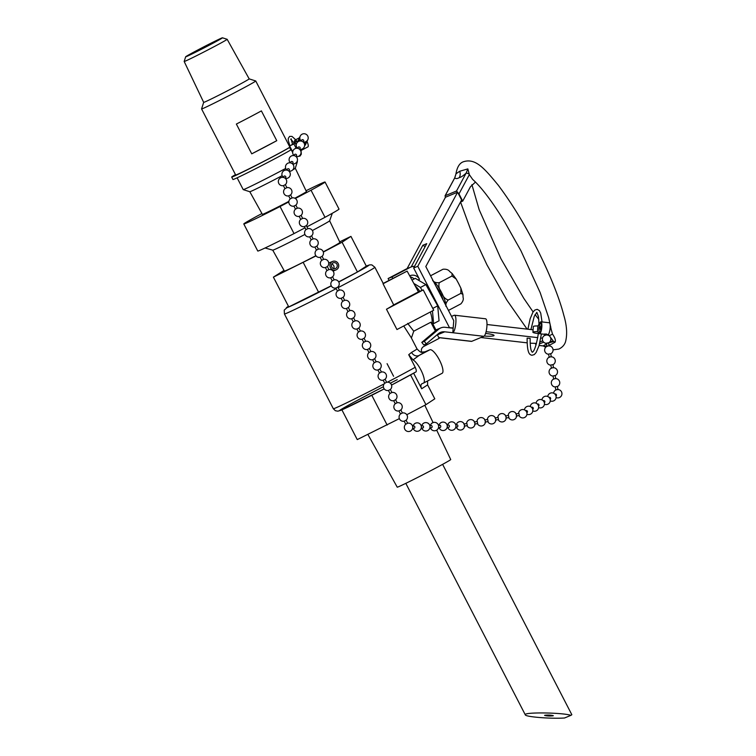 <?xml version="1.0" encoding="UTF-8"?>
<svg xmlns="http://www.w3.org/2000/svg" width="756" height="756" viewBox="0 0 756 756"><rect width="100%" height="100%" fill="white"/><g stroke="black" fill="none" stroke-linecap="round" stroke-linejoin="round"><path stroke-width="1.13" d="M432.215 322.774L435.91 329.937M452.617 328.161L453.184 327.924L453.761 320.695L425.808 266.547L461.614 199.953L457.607 192.194L445.473 197.231L407.078 268.645M480.901 337.526L527.112 342.837M530.173 343.186L536.514 343.422M453.184 327.924L448.799 327.717M540.02 341.967L542.761 340.833M542.524 338.178L540.823 337.979M537.79 337.639L486.089 331.695M485.588 333.453A10.055 1.361 4.5 0 1 494.055 335.466A10.055 1.361 4.5 0 1 484.227 336.051M541.428 333.935L539.028 345.728L536.184 352.438L534.294 354.583L531.931 355.273C529.313 354.715 527.159 352.957 527.112 338.14L530.154 338.376C530.06 351.691 532.063 351.578 532.3 352.249L532.252 352.249C534.397 351.408 536.476 344.878 538.508 332.678L538.574 332.621M449.376 327.48L417.784 266.282L457.607 192.194M537.459 331.667L539.151 333.443A6.001 1.521 -83.4 0 0 539.548 333.717A6.001 1.521 -83.4 0 0 541.74 327.934A6.001 1.521 -83.4 0 0 540.918 321.801A6.001 1.521 -83.4 0 0 540.011 322.614L537.903 325.968A7.201 0.973 -175.5 0 0 533.349 326.516L532.904 332.205A7.201 0.973 4.5 0 1 537.459 331.667L537.903 325.968M538.395 333.594A7.201 0.973 4.5 0 1 532.904 332.205M367.879 434.416L397.231 487.166A30.098 0.756 -27.3 0 0 424.314 474.031A30.098 0.756 -27.3 0 0 450.718 459.563L436.675 430.136M564.543 717.992C550.822 718.918 525.571 716.896 525.316 714.864C522.642 712.02 562.388 712.445 570.922 715.346L564.543 717.992M442.619 464.354L571.829 714.694A20.705 0.52 152.7 0 1 570.922 715.346M486.987 324.513L533.093 329.805M339.68 241.863L350.945 236.382L342.071 242.213L323.322 252.069M316.036 255.897L273.398 277.14L284.01 270.393M315.895 255.708A31.251 0.784 152.7 0 1 284.398 271.092L272.755 250.17A32.007 0.803 -27.3 0 0 304.942 234.436M329.635 220.809L339.945 242.421A31.251 0.784 152.7 0 1 323.256 251.852M272.755 250.16A32.007 0.803 -27.3 0 0 272.774 250.17L265.082 247.977M312.36 230.542A32.007 0.803 -27.3 0 0 329.625 220.828L332.3 213.286M297.656 142.043A6.001 1.72 -117.7 0 0 294.972 140.125A6.001 1.72 -117.7 0 0 294.604 140.833L294.245 143.791L289.633 145.946L294.301 143.338M289.633 145.946L292.279 151.058L293.007 150.775M201.578 108.94L235.674 174.986A30.476 0.765 -27.3 0 0 263.107 161.689A30.476 0.765 -27.3 0 0 289.841 147.033L255.745 80.977A30.476 0.765 152.7 0 1 229.011 95.634A30.476 0.765 152.7 0 1 201.578 108.94A30.476 0.765 152.7 0 1 201.578 108.911L203.676 102.362A25.6 0.643 152.7 0 1 203.676 102.353A25.6 0.643 152.7 0 0 226.715 91.192A25.6 0.643 152.7 0 0 249.178 78.879A25.6 0.643 152.7 0 0 249.159 78.87L255.726 80.968A30.476 0.765 152.7 0 1 255.745 80.977M290.228 147.089L289.605 147.458A33.358 0.832 152.7 0 1 257.021 164.912A33.358 0.832 152.7 0 1 231.686 177.055A33.358 0.832 152.7 0 1 235.485 174.627M231.686 177.055L232.952 179.503A33.358 0.832 -27.3 0 0 258.278 167.359A33.358 0.832 -27.3 0 0 290.871 149.905L291.495 149.537M295.294 168.229A25.6 0.643 152.7 0 1 295.294 168.248A25.6 0.643 152.7 0 1 292.742 169.892M290.597 171.102A25.6 0.643 152.7 0 1 289.454 171.735M282.149 175.675A25.6 0.643 152.7 0 1 249.801 191.731A25.6 0.643 152.7 0 1 249.792 191.712M288.877 201.37A24.797 0.624 152.7 0 1 263.39 214.042A24.797 0.624 152.7 0 1 262.389 214.364L249.792 191.722L243.243 189.633A30.476 0.765 152.7 0 1 243.224 189.624A30.476 0.765 152.7 0 0 258.193 182.659A30.476 0.765 152.7 0 0 285.73 168.39M297.184 161.264L297.391 161.661A30.476 0.765 152.7 0 1 297.391 161.68L295.294 168.248L306.454 191.618A24.797 0.624 152.7 0 1 294.84 198.233M544.726 715.28L544.613 715.412C547.051 716.045 549.914 716.168 553.212 715.8L553.316 715.667C550.888 715.034 548.024 714.911 544.726 715.28M261.387 110.896L276.762 140.682A30.476 0.765 152.7 0 1 251.739 153.837L236.363 124.05A30.476 0.765 -27.3 0 0 261.387 110.896M251.739 153.837L276.762 140.682M221.621 38.074A20.705 0.52 152.7 0 1 222.453 37.8A20.705 0.52 152.7 0 1 204.3 47.77A20.705 0.52 152.7 0 1 185.664 56.785A20.705 0.52 152.7 0 1 201.398 48.1A20.705 0.52 152.7 0 1 221.621 38.074M216.188 40.937L191.372 53.856L216.188 40.937M222.453 37.8L227.14 39.293A24.183 0.605 152.7 0 1 227.159 39.303A24.183 0.605 152.7 0 1 205.944 50.935A24.183 0.605 152.7 0 1 184.171 61.491A24.183 0.605 152.7 0 1 184.171 61.472L203.676 102.362M297.391 161.68A30.476 0.765 152.7 0 1 296.607 162.285M293.923 163.882A30.476 0.765 152.7 0 1 292.997 164.411M261.945 213.561L257.796 215.744A45.719 1.143 -27.3 0 0 243.791 223.956A45.719 1.143 -27.3 0 0 280.051 206.52L288.83 201.909M295.322 198.497L311.037 190.228A45.719 1.143 -27.3 0 0 325.042 182.016A45.719 1.143 -27.3 0 0 306.038 190.748M311.037 190.228L325.014 217.303L306.955 226.8M305.037 227.811L294.027 233.595L280.051 206.52M325.014 217.303A45.719 1.143 -27.3 0 0 339.019 209.091L325.042 182.016M243.791 223.956L257.768 251.03A45.719 1.143 -27.3 0 0 294.027 233.595M547.637 334.577A6.001 1.521 -83.4 0 0 547.864 334.681A6.001 1.521 -83.4 0 0 550.056 328.888A6.001 1.521 -83.4 0 0 549.234 322.755L540.918 321.801M546.89 335.088L546.683 334.067L544.471 334.058L544.774 335.522L545.889 335.012A4.196 4.196 0 0 1 548.487 342.912M539.415 332.082A4.564 1.153 -83.4 0 0 539.708 332.29A4.564 1.153 -83.4 0 0 541.438 327.263A4.564 1.153 -83.4 0 0 540.748 323.228A4.564 1.153 -83.4 0 0 539.16 326.998A4.564 1.153 -83.4 0 0 539.415 332.082M300.652 150.68A6.001 1.72 -117.7 0 0 300.926 149.367M300.557 150.746L307.9 146.891A6.001 1.72 -117.7 0 0 306.993 141.495M297.306 142.393A4.564 1.304 -117.7 0 0 295.643 141.4A4.564 1.304 -117.7 0 0 296.229 145.275M293.895 143.933L296.163 148.318M550.708 353.827A4.196 4.196 0 0 0 548.119 345.927L546.994 346.437L546.342 343.215L548.459 342.78L549.111 346.002M552.938 364.732A4.196 4.196 0 0 0 550.34 356.841L549.225 357.352L548.563 354.12L550.68 353.685M558.022 389.642L556.794 389.614A4.196 4.196 0 0 0 553.581 393.186M555.244 386.864L557.361 386.42L558.022 389.652M555.792 378.737L555.131 375.515L553.023 375.949L553.675 379.172L554.791 378.661A4.196 4.196 0 0 1 557.389 386.562M553.562 367.822L552.91 364.6L550.793 365.035L551.455 368.257L552.57 367.747A4.196 4.196 0 0 1 555.159 375.647M555.027 394.046A1.077 0.879 60.2 0 1 556.218 395.823L555.972 395.964M549.196 397.382A1.077 0.879 60.2 0 1 550.387 399.159M543.366 400.708A1.077 0.879 60.2 0 1 544.566 402.494L544.32 402.636M525.883 410.716A1.077 0.879 60.2 0 1 527.319 411.132A1.077 0.879 60.2 0 1 527.083 412.502L526.837 412.644M531.714 407.38A1.077 0.879 60.2 0 1 533.15 407.796A1.077 0.879 60.2 0 1 532.904 409.166M537.544 404.044A1.077 0.879 60.2 0 1 538.735 405.83L538.489 405.972M518.871 413.381L519.315 415.488L516.244 416.084M508.467 415.403L508.911 417.51L505.849 418.106M498.062 417.416L498.516 419.523L495.445 420.119M463.825 424.059L466.896 423.464L467.302 425.581L464.231 426.176M477.253 421.461L477.707 423.568L474.636 424.163M487.658 419.438L488.111 421.546L485.04 422.141M455.755 424.881L457.295 424.834A1.077 0.718 88.3 0 1 457.163 426.96M447.117 425.137L448.658 425.089A1.077 0.718 88.3 0 1 448.724 427.244L447.174 427.291M438.48 425.382L440.011 425.335A1.077 0.718 88.3 0 1 440.086 427.499L438.537 427.537M412.568 426.129L414.099 426.091A1.077 0.718 88.3 0 1 414.175 428.246M421.205 425.883L422.736 425.836A1.077 0.718 88.3 0 1 422.812 428L421.262 428.038M429.843 425.628L431.374 425.59A1.077 0.718 88.3 0 1 431.449 427.745L429.899 427.792M407.654 423.228L406.104 420.204L404.176 421.186L405.726 424.21A4.196 4.196 0 0 0 406.567 431.043A4.196 4.196 0 0 0 412.7 427.896A4.196 4.196 0 0 0 407.635 423.228L405.764 424.21M406.104 420.204A4.196 4.196 0 0 0 402.381 412.984L400.491 413.957A4.196 4.196 0 0 0 404.176 421.196L404.214 421.186M400.482 413.976L398.96 410.943M402.4 412.984L400.85 409.96L398.932 410.943A4.196 4.196 0 0 1 395.237 403.723L397.136 402.75A4.196 4.196 0 0 1 400.85 409.969M397.146 402.75L395.596 399.726L393.678 400.708L395.265 403.723M374.598 358.76A4.196 4.196 0 0 0 370.884 351.54L368.985 352.513A4.196 4.196 0 0 0 372.68 359.743L374.598 358.75L376.148 361.784L374.239 362.757A4.196 4.196 0 0 0 377.924 369.986L379.852 368.994L381.402 372.018L379.512 373.001M381.383 372.018A4.196 4.196 0 0 1 385.097 379.238L383.179 380.221L384.757 383.245A4.196 4.196 0 0 0 388.433 390.465L390.011 393.489A4.196 4.196 0 0 0 393.678 400.708L393.715 400.699M385.097 379.238L386.647 382.262L384.738 383.235M386.637 382.262A4.196 4.196 0 0 1 390.351 389.482L388.423 390.465M390.351 389.482L391.901 392.506L389.983 393.479M370.894 351.54L369.344 348.516L367.425 349.499L368.975 352.523M369.353 348.516A4.196 4.196 0 0 0 365.63 341.296L363.73 342.27A4.196 4.196 0 0 0 367.425 349.499M348.346 307.55A4.196 4.196 0 0 0 344.632 300.33L342.733 301.304A4.196 4.196 0 0 0 346.428 308.533L348.346 307.55L349.896 310.574L347.987 311.548A4.196 4.196 0 0 0 351.672 318.777L353.222 321.801M349.877 310.574A4.196 4.196 0 0 1 353.6 317.794L351.672 318.777M353.6 317.794L355.15 320.818L353.232 321.791A4.196 4.196 0 0 0 356.926 329.021L358.476 332.045A4.196 4.196 0 0 0 362.181 339.264L363.721 342.279M362.171 339.255L364.099 338.272A4.196 4.196 0 0 0 360.385 331.052L358.845 328.028L356.926 329.021M360.385 331.052L358.486 332.026M342.733 301.304L341.173 298.289L343.092 297.306L344.641 300.33M343.101 297.306A4.196 4.196 0 0 0 339.378 290.087L337.478 291.06A4.196 4.196 0 0 0 341.173 298.299M339.397 290.087L337.847 287.063L335.919 288.055L337.469 291.079M337.847 287.072A4.196 4.196 0 0 0 334.133 279.852L332.234 280.826A4.196 4.196 0 0 0 335.929 288.055M316.849 246.106A4.196 4.196 0 0 0 313.126 238.887L311.226 239.86A4.196 4.196 0 0 0 314.921 247.089L316.84 246.097L318.389 249.121L316.48 250.094A4.196 4.196 0 0 0 320.175 257.333L321.725 260.347A4.196 4.196 0 0 0 325.42 267.567L326.97 270.591A4.196 4.196 0 0 0 330.674 277.811L332.224 280.835M318.38 249.121A4.196 4.196 0 0 1 322.094 256.341L320.175 257.324M325.42 267.567L327.348 266.584A4.196 4.196 0 0 0 323.625 259.365L321.735 260.338M330.674 277.811L332.593 276.819A4.196 4.196 0 0 0 328.879 269.608L326.979 270.582M311.226 239.86L309.667 236.845L311.557 235.863L313.145 238.887M311.595 235.863A4.196 4.196 0 0 0 307.881 228.643L305.982 229.616A4.196 4.196 0 0 0 309.676 236.845M307.89 228.643L306.312 225.619L304.422 226.602L305.972 229.626M302.608 218.408L300.727 219.372A4.196 4.196 0 0 0 304.422 226.602M285.343 184.653A4.196 4.196 0 0 0 282.612 177.339A4.196 4.196 0 0 0 278.35 181.941A4.196 4.196 0 0 0 283.424 185.636L285.343 184.653L286.893 187.677M288.669 195.88L290.587 194.897A4.196 4.196 0 0 0 286.874 187.677L284.974 188.65A4.196 4.196 0 0 0 288.669 195.88L290.219 198.904M292.109 197.921L290.228 198.894A4.196 4.196 0 0 0 293.923 206.123L295.473 209.147M297.363 208.165L295.483 209.129A4.196 4.196 0 0 0 299.168 216.367L301.058 215.375A4.196 4.196 0 0 0 297.373 208.155L295.842 205.131L293.923 206.123M283.33 177.414A4.196 4.196 0 0 1 285.57 170.1A4.196 4.196 0 0 1 290.304 174.4A4.196 4.196 0 0 1 285.314 178.388L285.815 177.31A1.077 0.765 -153.8 0 0 283.887 176.346L283.358 177.414M288.877 171.102L289.397 170.034A1.077 0.765 -153.8 0 0 287.46 169.079L286.93 170.147M301.757 140.474A1.077 0.765 26.2 0 1 303.099 139.803A1.077 0.765 26.2 0 1 303.714 140.975M297.647 148.346A4.196 4.196 0 0 1 299.886 141.032A4.196 4.196 0 0 1 304.63 145.322A4.196 4.196 0 0 1 299.631 149.319L300.141 148.233A1.077 0.765 -153.8 0 0 298.204 147.278L297.675 148.346M296.031 156.568L296.56 155.5A1.077 0.765 -153.8 0 0 294.623 154.545L294.093 155.613A4.196 4.196 0 0 1 296.305 148.299A4.196 4.196 0 0 1 301.049 152.589A4.196 4.196 0 0 1 296.059 156.586M292.449 163.835L292.978 162.767A1.077 0.765 -153.8 0 0 291.041 161.812L290.512 162.88A4.196 4.196 0 0 1 292.733 155.566A4.196 4.196 0 0 1 297.467 159.866A4.196 4.196 0 0 1 292.477 163.854M445.293 197.562L445.18 195.709L456.511 191.013L458.986 193.905L469.344 174.636L472.604 179.352M460.47 202.06L462.71 201.134L458.986 193.905M536.061 345.01L535.437 343.791M539.548 343.876L543.687 342.156M547.892 335.144L546.777 334.549M469.155 174.107A3.052 0.69 -151.7 0 0 466.131 173.115L467.841 168.89L469.344 174.636M475.486 182.054L470.44 186.76L462.71 201.134M445.18 195.709L454.8 177.811A3.052 0.69 -151.7 0 0 454.696 177.896L454.696 177.896A3.052 0.69 -151.7 0 0 454.677 178.029M459.695 171.262A7.617 7.295 67.5 0 1 459.308 177.622C457.153 178.822 455.651 178.888 454.8 177.811L456.01 173.795L459.695 171.262L467.841 168.89M445.057 195.823L454.696 177.896L455.925 174.069C457.059 167.076 459.62 162.946 463.617 161.689C475.76 157.909 484.747 168.89 498.213 185.154C511.273 202.599 523.426 222.255 534.662 244.141C548.733 271.47 559.053 296.711 563.806 315.271C566.877 325.609 567.444 334.464 565.507 341.835C564.458 345.019 562.256 347.42 558.901 349.055L553.033 349.839M544.348 346.314L546.919 346.031M548.998 345.445L554.989 342.27A3.052 2.504 83.2 0 0 553.638 341.532L548.497 342.969M550.179 327.509L550.718 326.639M554.989 342.27C555.943 340.682 555.121 337.96 552.523 334.105L549.158 335.806M550.141 336.874L553.638 341.532L550.311 341.145M547.07 343.564L543.158 345.889A3.052 3.015 154.9 0 1 544.764 346.513M552.523 334.105L551.115 329.125M551.115 329.115L548.695 317.709L540.134 292.534L520.912 250.718L504.176 221.035C494.953 205.934 482.923 188.537 472.519 179.276M411.198 266.944L422.85 245.275L426.734 243.668L413.655 267.993L419.514 279.333A7.617 7.295 67.5 0 0 409.724 275.874M417.784 266.282L413.655 267.993M412.011 280.089L415.327 278.35L425.883 284.587L420.459 287.441L413.834 283.443M432.054 322.68L433.632 323.634L439.056 320.78L437.696 305.84L425.883 284.587M432.782 308.42L437.696 305.84M433.632 323.634L432.46 310.867M422.094 290.38L420.459 287.441M410.801 267.104L406.917 268.711A12.191 11.68 67.5 0 0 405.991 269.145L409.875 267.529A12.191 11.68 -112.5 0 1 410.801 267.104A12.191 11.68 -112.5 0 1 414.59 266.254M410.272 276.894A7.617 7.295 -112.5 0 1 414.165 278.955M389.038 280.353L388.102 278.548L405.991 269.145M409.875 267.529L391.986 276.942L392.742 278.406M388.102 278.548L391.986 276.942M425.137 246.636L422.85 245.275M338.215 263.617A4.574 4.375 67.5 0 0 332.243 261.595A4.574 4.375 67.5 0 0 330.372 267.511A4.574 4.375 67.5 0 0 336.089 269.873A4.574 4.375 67.5 0 0 338.215 263.617M333.651 268.578A3.052 2.92 67.5 0 0 331.78 264.071M335.73 268.361A3.052 2.92 -112.5 0 1 331.638 266.764A3.052 2.92 -112.5 0 1 333.169 262.833A3.052 2.92 -112.5 0 1 336.978 264.411A3.052 2.92 -112.5 0 1 335.73 268.361M436.165 286.609A12.191 3.487 62.3 0 1 443.082 300.019M432.621 280.448C433.859 282.205 436.089 282.952 439.312 282.678C438.31 285.938 439.056 289.217 441.561 292.506C442.799 296.465 445.029 298.96 448.251 300C446.135 302.419 445.397 304.555 446.031 306.426M430.57 275.77L442.978 269.249C446.201 268.975 448.431 269.722 449.669 271.48L452.164 273.559L451.937 276.044L439.312 282.678M448.251 300L460.876 293.366L460.905 288.225L458.618 283.547L456.151 279.002L451.937 276.044M448.45 310.414L460.858 303.884C462.974 301.474 463.711 299.329 463.078 297.458L462.927 294.396L460.876 293.366M350.945 236.382L366.32 266.159L357.446 271.999L342.071 242.213M331.251 285.768L288.773 306.927L273.398 277.14M318.673 292.374L303.298 262.597M357.446 271.999L338.679 281.865M406.766 414.732L425.921 404.668L434.794 398.828L427.603 384.889L427.594 380.939M341.901 409.865L357.248 439.595L399.376 418.616M410.555 374.9L425.921 404.668M371.782 395.275L387.148 425.052M415.762 371.999L391.532 385.078A46.324 1.162 -27.3 0 0 415.762 371.999C416.622 371.631 416.443 370.062 415.224 367.293L408.722 354.706L413.041 359.894L419.126 355.433L429.871 349.792L424.966 351.823L421.659 352.135C420.931 349.697 421.593 347.826 423.653 346.513L439.189 338.348L437.27 334.625M403.732 325.978L411.132 337.507L417.01 348.894A50.898 1.276 152.7 0 1 411.566 352.4L408.722 354.706M386.477 309.232L423.228 289.907L433.708 310.215L396.957 329.54L386.477 309.232A50.898 1.276 -27.3 0 0 393.687 304.904L383.046 283.765A50.898 1.276 -27.3 0 0 383.254 283.5L374.872 267.255L371.857 264.893L369.816 264.846L366.291 266.103A46.324 1.162 152.7 0 1 339.841 281.449A46.324 1.162 152.7 0 1 338.764 282.016M423.596 383.037L442.033 373.341A13.258 3.799 -117.7 0 0 442.118 373.303A13.258 3.799 -117.7 0 0 439.397 359.95A13.258 3.799 -117.7 0 0 429.871 349.792M413.645 373.199L421.678 388.773C420.629 386.467 420.657 384.823 421.763 383.84L423.417 383.122A13.258 3.799 -117.7 0 0 423.511 383.084A13.258 3.799 -117.7 0 0 421.895 372.028A13.258 3.799 -117.7 0 0 413.041 359.894M387.081 363.674L393.583 376.261M435.361 330.939L430.863 322.207L413.759 331.194L411.396 338.017M423.228 289.907L418.427 291.901L407.134 271.111L383.207 283.415M418.427 291.901L393.687 304.904M383.046 283.765L407.134 271.111M419.797 291.334A24.381 6.984 -117.7 0 0 414.997 285.579M431.733 323.908A24.381 6.984 -117.7 0 0 430.344 311.982M413.759 331.194L407.664 323.37M411.566 352.4A6.095 5.32 -119.9 0 0 419.126 355.433A56.993 1.427 -27.3 0 0 424.966 351.823M445.086 327.291L453.165 328.227L452.806 332.735L444.736 331.808A9.148 8.76 67.5 0 0 438.31 333.746L426.318 343.876L424.296 341.362L438.669 329.229A9.148 8.76 -112.5 0 1 445.086 327.291M435.154 330.523L436.581 329.937A9.148 8.76 67.5 0 0 436.155 330.268L421.791 342.402L423.814 344.916L426.318 343.876M440.672 337.771A8.836 2.24 96.6 0 1 440.351 337.819L471.394 341.381A8.836 2.24 -83.4 0 0 471.716 341.334L438.773 337.554M471.716 341.334L483.859 336.307A8.836 2.24 -83.4 0 0 486.836 327.216A8.836 2.24 -83.4 0 0 485.55 318.786L454.507 315.224A8.836 2.24 96.6 0 1 455.792 323.644A8.836 2.24 96.6 0 1 452.806 332.735L483.859 336.307M421.791 342.402L424.296 341.362M451.53 316.377L454.186 315.28A8.836 2.24 96.6 0 1 454.507 315.224M290.871 149.905L289.605 147.458M459.308 177.622C461.018 177.235 463.296 175.732 466.131 173.115L456.511 191.013M548.78 344.367A3.052 2.92 -112.5 0 1 549.451 345.265M548.45 334.341L549.121 335.777M543.12 345.889L539.113 345.426M418.134 279.909L419.514 279.333M446.002 305.67A16.887 4.829 -117.7 0 0 441.561 292.506A16.887 4.829 -117.7 0 0 433.245 280.958M331.317 285.9A46.324 1.162 152.7 0 1 288.452 306.293L284.237 310.102L284.417 313.948A50.898 1.276 -27.3 0 0 336.222 288.631M338.14 287.63A50.898 1.276 -27.3 0 0 343.158 285.003A50.898 1.276 -27.3 0 0 374.872 267.255M397.24 379.682A46.324 1.162 -27.3 0 0 390.285 383.188M383.358 386.732A46.324 1.162 -27.3 0 0 339.482 410.678A46.324 1.162 -27.3 0 0 384.19 388.905L341.674 409.96L337.894 411.188L335.399 410.735L333.32 408.712L284.417 313.948M415.224 367.293A50.898 1.276 152.7 0 1 387.488 382.167M384.124 383.916A50.898 1.276 152.7 0 1 333.32 408.712M421.678 388.773L427.603 384.889M437.384 334.851L444.736 331.808M436.155 330.268L438.669 329.229M405.821 483.349L525.316 714.864M539.019 324.428L538.48 316.688L536.836 312.351L534.275 316.273L530.939 329.559M542.033 321.933L540.729 313.135L539.387 310.593L537.204 309.336L534.785 310.073L532.904 312.247L530.154 318.758L527.905 329.21M298.469 156.341L299.981 156.105L301.313 154.177L301.049 150.491M294.556 143.394L290.701 139.18L291.306 138.868M291.24 139.482L292.525 144.283M295.709 139.737L291.967 136.401L289.624 136.411L288.301 138.329L288.234 140.229L289.85 145.776M185.664 56.785L184.171 61.472M227.159 39.303L249.178 78.879M237.129 177.821L243.224 189.624M291.211 149.697L292.648 152.485M539.548 333.727L544.518 334.294M294.972 140.125L299.48 137.753M541.466 325.222A4.196 4.196 0 0 0 540.861 330.514M545.662 335.059A4.196 4.196 0 0 0 546.371 343.347M547.892 345.974A4.196 4.196 0 0 0 548.591 354.252M555.906 390.077L555.244 386.855M554.564 378.709A4.196 4.196 0 0 0 555.273 386.987M552.343 367.794A4.196 4.196 0 0 0 553.042 376.082M550.113 356.879A4.196 4.196 0 0 0 550.822 365.167M551.341 356.917L550.68 353.695M556.085 397.571A4.196 4.196 0 0 0 561.916 394.197A4.196 4.196 0 0 0 557.021 389.576M550.255 400.897A4.196 4.196 0 0 0 554.573 393.791A4.196 4.196 0 0 0 547.75 396.522M544.433 404.233A4.196 4.196 0 0 0 548.752 397.127A4.196 4.196 0 0 0 541.92 399.858M526.941 414.241A4.196 4.196 0 0 0 531.27 407.134A4.196 4.196 0 0 0 524.437 409.856M532.772 410.905A4.196 4.196 0 0 0 537.091 403.798A4.196 4.196 0 0 0 530.268 406.53M538.603 407.569A4.196 4.196 0 0 0 542.921 400.463A4.196 4.196 0 0 0 536.098 403.194M519.003 415.554A4.196 4.196 0 0 0 525.798 416.641A4.196 4.196 0 0 0 524.484 409.884A4.196 4.196 0 0 0 518.588 413.428M515.838 413.967L518.909 413.371M508.599 417.567A4.196 4.196 0 0 0 514.203 419.514A4.196 4.196 0 0 0 516.159 413.91A4.196 4.196 0 0 0 508.183 415.45M505.433 415.98L508.505 415.384M498.195 419.589A4.196 4.196 0 0 0 503.808 421.536A4.196 4.196 0 0 0 505.755 415.932A4.196 4.196 0 0 0 497.788 417.463M466.991 425.647A4.196 4.196 0 0 0 472.594 427.594A4.196 4.196 0 0 0 474.551 421.98A4.196 4.196 0 0 0 466.575 423.521M474.229 422.037L477.301 421.442M477.395 423.625A4.196 4.196 0 0 0 482.999 425.571A4.196 4.196 0 0 0 484.955 419.967A4.196 4.196 0 0 0 476.979 421.508M484.624 420.024L487.705 419.419M487.79 421.602A4.196 4.196 0 0 0 493.403 423.549A4.196 4.196 0 0 0 495.35 417.945A4.196 4.196 0 0 0 487.384 419.485M495.029 418.002L498.1 417.406M456.34 427.027A4.196 4.196 0 0 0 464.562 425.675A4.196 4.196 0 0 0 456.274 424.863M455.811 427.036L457.352 426.998M447.703 427.272A4.196 4.196 0 0 0 455.925 426.176A4.196 4.196 0 0 0 447.637 425.118M439.066 427.527A4.196 4.196 0 0 0 447.287 426.422A4.196 4.196 0 0 0 439 425.363M412.625 428.293L414.165 428.246M413.154 428.274A4.196 4.196 0 0 0 421.375 427.178A4.196 4.196 0 0 0 413.088 426.119M421.791 428.028A4.196 4.196 0 0 0 430.013 426.923A4.196 4.196 0 0 0 421.725 425.864M430.429 427.773A4.196 4.196 0 0 0 438.65 426.677A4.196 4.196 0 0 0 430.362 425.619M377.924 369.986L379.474 373.01A4.196 4.196 0 0 0 383.179 380.23M395.605 399.726A4.196 4.196 0 0 0 391.882 392.506M379.852 369.004A4.196 4.196 0 0 0 376.129 361.784M372.68 359.743L374.229 362.767M346.428 308.533L347.977 311.557M358.845 328.038A4.196 4.196 0 0 0 355.131 320.818M364.099 338.272L365.649 341.296M314.921 247.089L316.471 250.113M322.094 256.341L323.644 259.365M327.348 266.584L328.898 269.608M332.593 276.828L334.143 279.852M306.341 225.619A4.196 4.196 0 0 0 302.627 218.399L301.096 215.375M283.415 185.636L284.965 188.66M290.587 194.897L292.137 197.921A4.196 4.196 0 0 1 295.842 205.141M299.168 216.358L300.718 219.382M288.896 171.121A4.196 4.196 0 0 0 293.886 167.133A4.196 4.196 0 0 0 289.151 162.833A4.196 4.196 0 0 0 286.902 170.147M301.786 140.011L301.257 141.079M303.723 140.966L303.194 142.034A4.196 4.196 0 0 0 308.183 138.395A4.196 4.196 0 0 0 304.139 133.736A4.196 4.196 0 0 0 301.228 141.07M304.035 143.035A4.196 4.196 0 0 0 307.579 140.144M300.009 136.647A4.196 4.196 0 0 0 299.981 141.022M304.394 143.801A4.196 4.196 0 0 0 307.153 141.07M299.584 137.573A4.196 4.196 0 0 0 299.196 141.183M304.592 145.766A4.196 4.196 0 0 0 305.868 143.857M298.299 140.361A4.196 4.196 0 0 0 297.703 142.005M304.63 145.133A4.196 4.196 0 0 0 306.293 142.931M298.724 139.435A4.196 4.196 0 0 0 298.091 141.703M304.573 144.49A4.196 4.196 0 0 0 306.719 142.005M299.159 138.509A4.196 4.196 0 0 0 298.582 141.429M433.084 422.604L424.806 405.254M471.905 184.662L479.143 209.648L500.897 258.637L523.766 298.299L533.112 311.926M535.078 314.572L538.83 319.41M545.766 347.202L543.233 345.946L539.104 345.473M527.083 329.115L506.851 300.085L486.94 264.808L470.988 230.627L460.555 202.032M332.583 261.425L328.709 263.031M336.089 269.873L333.084 271.12M456.142 279.002L452.154 273.568M462.918 294.396L460.905 288.225M423.511 383.084L442.118 373.303M417.01 348.894C419.769 351.795 421.489 352.882 422.16 352.154M435.031 330.296L440.88 327.877"/></g></svg>
